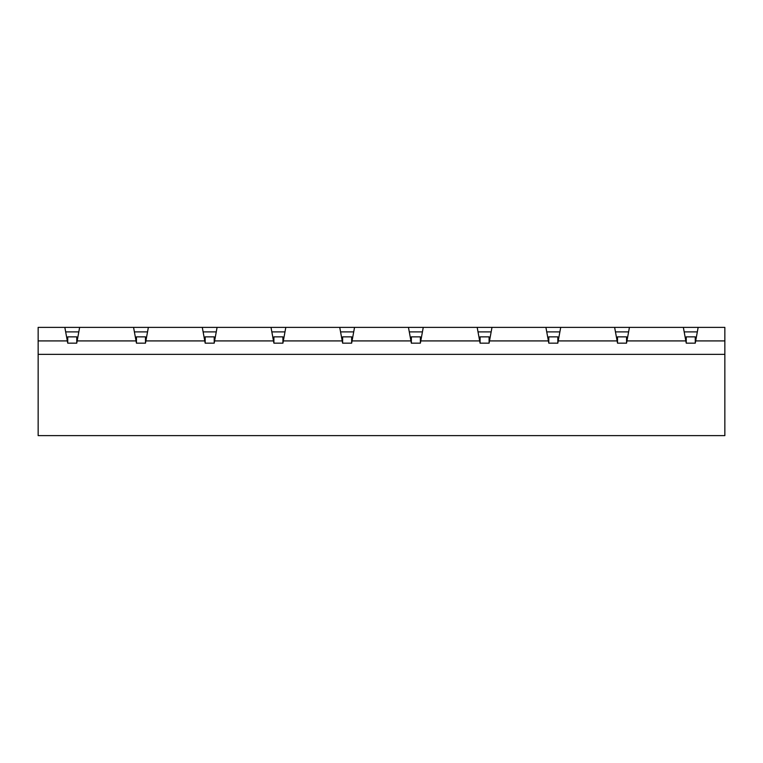 <?xml version="1.0" encoding="UTF-8"?>
<svg xmlns="http://www.w3.org/2000/svg" width="763" height="763" viewBox="0 0 763 763"><rect width="100%" height="100%" fill="white"/><g stroke="black" fill="none" stroke-linecap="round" stroke-linejoin="round"><path stroke-width="1.14" d="M628.607 331.895L615.464 331.895M559.88 331.895L546.737 331.895M491.153 331.895L478.019 331.895M422.435 331.895L409.292 331.895M353.708 331.895L340.565 331.895M284.981 331.895L271.847 331.895M216.263 331.895L203.12 331.895M339.745 327.384L285.81 327.384L283.34 340.918L342.215 340.918L339.745 327.384L354.537 327.384L352.058 340.918L410.942 340.918L408.463 327.384L354.537 327.384M477.19 327.384L423.255 327.384L420.785 340.918L479.66 340.918L477.19 327.384L491.982 327.384L489.512 340.918L548.387 340.918L545.917 327.384L491.982 327.384M614.635 327.384L560.71 327.384L558.23 340.918L617.114 340.918L614.635 327.384L629.427 327.384L626.957 340.918L685.832 340.918L683.362 327.384L629.427 327.384M273.907 343.169L273.907 336.855L282.92 336.855L282.92 343.169L273.907 343.169L273.488 340.918L214.613 340.918L217.083 327.384L285.81 327.384M273.488 340.918L271.018 327.384M147.536 331.895L134.393 331.895M205.18 343.169L205.18 336.855L214.203 336.855L214.203 343.169L205.18 343.169L204.77 340.918L145.886 340.918L148.365 327.384L217.083 327.384M204.77 340.918L202.29 327.384M136.453 343.169L136.453 336.855L145.475 336.855L145.475 343.169L136.453 343.169L136.043 340.918L77.168 340.918L79.638 327.384L148.365 327.384M136.043 340.918L133.573 327.384M67.735 343.169L67.735 336.855L76.748 336.855L76.748 343.169L67.735 343.169L67.316 340.918L38.15 340.918L38.15 327.384L79.638 327.384M67.316 340.918L64.845 327.384M683.362 327.384L724.85 327.384L724.85 435.616L38.15 435.616L38.15 340.918M408.463 327.384L423.255 327.384M545.917 327.384L560.71 327.384M698.155 327.384L695.684 340.918L724.85 340.918M282.92 343.169L283.34 340.918M214.203 343.169L214.613 340.918M145.475 343.169L145.886 340.918M76.748 343.169L77.168 340.918M724.85 354.356L38.15 354.356M685.832 340.918L686.252 343.169L695.265 343.169L695.684 340.918M617.114 340.918L617.525 343.169L626.547 343.169L626.957 340.918M548.387 340.918L548.797 343.169L557.82 343.169L558.23 340.918M479.66 340.918L480.08 343.169L489.093 343.169L489.512 340.918M410.942 340.918L411.352 343.169L420.375 343.169L420.785 340.918M342.215 340.918L342.625 343.169L351.648 343.169L352.058 340.918M78.808 331.895L65.675 331.895M697.325 331.895L684.192 331.895M686.252 343.169L686.252 336.855L695.265 336.855L695.265 343.169M342.625 343.169L342.625 336.855L351.648 336.855L351.648 343.169M411.352 343.169L411.352 336.855L420.375 336.855L420.375 343.169M480.08 343.169L480.08 336.855L489.093 336.855L489.093 343.169M548.797 343.169L548.797 336.855L557.82 336.855L557.82 343.169M617.525 343.169L617.525 336.855L626.547 336.855L626.547 343.169"/></g></svg>
